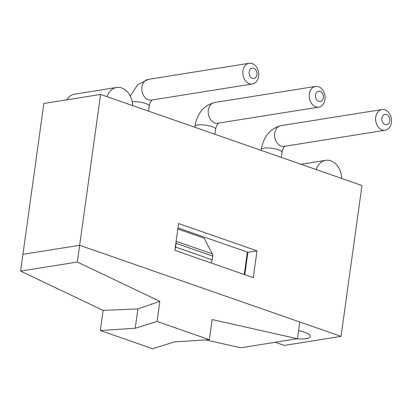 <?xml version="1.0" encoding="UTF-8"?>
<svg xmlns="http://www.w3.org/2000/svg" width="412" height="412" viewBox="0 0 412 412"><rect width="100%" height="100%" fill="white"/><g stroke="black" fill="none" stroke-linecap="round" stroke-linejoin="round"><path stroke-width="0.62" d="M100.59 94.425L43.857 103.479L22.928 254.328L79.655 245.279L22.928 254.328L43.857 103.479L100.59 94.425L361.978 185.508L100.59 94.425L79.655 245.279L299.745 321.973L297.423 338.731L212.118 319.552L209.327 339.668L157.049 321.448L159.841 301.337L77.332 262.042L79.655 245.279L22.928 254.328L79.655 245.279L100.59 94.425M385.127 124.568A5.238 3.945 80.9 0 0 389.572 118.208A5.238 3.945 80.9 0 0 382.779 115.844A5.238 3.945 80.9 0 0 385.127 124.568A5.238 3.945 80.9 0 0 389.572 118.208A5.238 3.945 80.9 0 0 382.779 115.844A5.238 3.945 80.9 0 0 385.127 124.568M382.161 129.96A10.48 7.89 80.9 0 0 385.21 130.249A10.48 7.89 80.9 0 0 391.4 122.632A10.48 7.89 80.9 0 0 381.909 109.556A10.48 7.89 80.9 0 0 375.595 119.14A10.48 7.89 80.9 0 0 382.161 129.96A10.48 7.89 80.9 0 0 385.21 130.249A10.48 7.89 80.9 0 0 391.4 122.632A10.48 7.89 80.9 0 0 381.909 109.556A10.48 7.89 80.9 0 0 375.595 119.14A10.48 7.89 80.9 0 0 382.161 129.96M325.006 99.498A10.48 7.89 -99.1 0 1 318.816 107.115A10.48 7.89 -99.1 0 1 309.371 98.01A10.48 7.89 -99.1 0 1 315.515 86.422A10.48 7.89 -99.1 0 1 325.006 99.498A10.48 7.89 -99.1 0 1 318.816 107.115A10.48 7.89 -99.1 0 1 309.371 98.01A10.48 7.89 -99.1 0 1 315.515 86.422A10.48 7.89 -99.1 0 1 325.006 99.498M323.353 97.773A5.238 3.945 -99.1 0 1 318.739 101.434A5.238 3.945 -99.1 0 1 315.515 95.038A5.238 3.945 -99.1 0 1 320.134 91.376A5.238 3.945 -99.1 0 1 323.353 97.773A5.238 3.945 -99.1 0 1 318.739 101.434A5.238 3.945 -99.1 0 1 315.515 95.038A5.238 3.945 -99.1 0 1 320.134 91.376A5.238 3.945 -99.1 0 1 323.353 97.773M252.17 63.577A10.48 7.89 -99.1 0 1 258.736 74.392A10.48 7.89 -99.1 0 1 252.422 83.981A10.48 7.89 -99.1 0 1 242.982 74.876A10.48 7.89 -99.1 0 1 249.121 63.283A10.48 7.89 -99.1 0 1 252.17 63.577A10.48 7.89 -99.1 0 1 258.736 74.392A10.48 7.89 -99.1 0 1 252.422 83.981A10.48 7.89 -99.1 0 1 242.982 74.876A10.48 7.89 -99.1 0 1 249.121 63.283A10.48 7.89 -99.1 0 1 252.17 63.577M253.74 68.243A5.238 3.945 -99.1 0 1 256.089 76.967A5.238 3.945 -99.1 0 1 249.296 74.603A5.238 3.945 -99.1 0 1 253.74 68.243A5.238 3.945 -99.1 0 1 256.089 76.967A5.238 3.945 -99.1 0 1 249.296 74.603A5.238 3.945 -99.1 0 1 253.74 68.243M275.283 342.264L284.316 345.411L341.048 336.362L79.655 245.279L299.745 321.973L297.423 338.731L212.118 319.552L209.327 339.668L157.049 321.448L159.841 301.337L77.332 262.042L79.655 245.279L341.048 336.362L361.978 185.508L341.048 336.362L284.316 345.411L275.283 342.264M306.147 338.607A17.464 4.316 7.9 0 1 296.98 338.803A17.464 4.316 7.9 0 0 306.147 338.607A17.464 4.316 7.9 0 0 310.375 336.455A17.464 4.316 7.9 0 1 306.147 338.607M298.546 330.635A17.464 4.316 7.9 0 1 310.375 336.455A17.464 4.316 7.9 0 0 298.546 330.635M253.282 277.667L174.863 250.342L178.587 223.52L257.006 250.846L253.282 277.667L174.863 250.342L178.587 223.52L257.006 250.846L253.282 277.667M316.195 169.553A17.464 13.153 -99.1 0 1 325.717 160.33A17.464 13.153 -99.1 0 1 341.733 178.453A17.464 13.153 -99.1 0 0 325.717 160.33L301.028 164.27L325.717 160.33A17.464 13.153 -99.1 0 0 316.195 169.553M244.816 274.716L247.926 252.293L177.979 227.918L247.926 252.293L257.006 250.846L247.926 252.293L244.816 274.716M132.618 105.59A17.464 13.153 80.9 0 0 116.601 87.468A17.464 13.153 80.9 0 0 107.079 96.691A17.464 13.153 80.9 0 1 116.601 87.468L74.624 94.163A17.464 13.153 80.9 0 0 66.729 99.828A17.464 13.153 80.9 0 1 74.624 94.163L116.601 87.468A17.464 13.153 80.9 0 1 132.618 105.59M175.594 247.082L176.109 243.348L212.705 256.099L212.185 259.833L175.594 247.082A3.492 2.132 109.2 0 1 175.09 248.74A3.492 2.132 109.2 0 0 175.594 247.082L176.109 243.348L212.705 256.099A3.492 2.132 -70.8 0 0 212.427 253.936L204.095 238.172L177.824 229.02L204.095 238.172L212.427 253.936A3.492 2.132 -70.8 0 1 212.705 256.099L212.185 259.833L175.594 247.082M210.733 262.841A3.492 2.132 -70.8 0 0 212.185 259.833A3.492 2.132 -70.8 0 1 210.733 262.841M176.053 241.777A3.492 2.132 109.2 0 1 176.109 243.348A3.492 2.132 109.2 0 0 176.053 241.777M247.38 252.103L244.27 274.526L247.38 252.103M174.43 341.914L209.327 339.668L174.43 341.914L152.6 348.717L100.322 330.496L103.108 310.385L137.902 308.923L159.841 301.337L137.902 308.923L135.218 328.251L157.049 321.448L135.218 328.251L100.322 330.496L103.108 310.385L20.6 271.091L77.332 262.042L20.6 271.091L22.928 254.328L20.6 271.091L103.108 310.385L137.902 308.923L135.218 328.251L100.322 330.496L152.6 348.717L174.43 341.914M240.69 347.779L205.65 339.905L240.69 347.779L297.423 338.731L240.69 347.779M280.927 125.66A10.48 7.89 80.9 0 0 274.783 137.253A10.48 7.89 80.9 0 0 284.228 146.358L385.21 130.249L284.228 146.358A10.48 7.89 80.9 0 1 274.783 137.253A10.48 7.89 80.9 0 1 280.927 125.66L381.909 109.556L280.927 125.66C270.215 128.529 263.659 136.449 261.26 149.427A10.48 2.59 7.9 0 1 271.992 148.305A10.48 2.59 7.9 0 1 282.019 152.306C282.694 149.237 283.708 147.166 285.068 146.1C283.708 147.166 282.694 149.237 282.019 152.306A10.48 2.59 7.9 0 0 271.992 148.305A10.48 2.59 7.9 0 0 261.26 149.427C263.659 136.449 270.215 128.529 280.927 125.66M215.625 129.172A10.48 2.59 -172.1 0 0 205.598 125.166A10.48 2.59 -172.1 0 0 194.866 126.293C197.266 113.315 203.822 105.395 214.534 102.526L315.515 86.422L214.534 102.526A10.48 7.89 -99.1 0 0 208.39 114.119A10.48 7.89 -99.1 0 0 217.835 123.219A10.48 7.89 -99.1 0 1 208.39 114.119A10.48 7.89 -99.1 0 1 214.534 102.526C203.822 105.395 197.266 113.315 194.866 126.293A10.48 2.59 -172.1 0 1 205.598 125.166A10.48 2.59 -172.1 0 1 215.625 129.172C216.3 126.103 217.315 124.033 218.674 122.967C217.315 124.033 216.3 126.103 215.625 129.172L214.915 134.266L215.625 129.172M149.232 106.038A10.48 2.59 -172.1 0 0 143.402 102.84A10.48 2.59 -172.1 0 0 132.175 101.728A10.48 2.59 -172.1 0 1 143.402 102.84A10.48 2.59 -172.1 0 1 149.232 106.038C149.906 102.964 150.921 100.899 152.28 99.828C150.921 100.899 149.906 102.964 149.232 106.038L148.526 111.132L149.232 106.038M151.441 100.085A10.48 7.89 -99.1 0 1 141.996 90.98A10.48 7.89 -99.1 0 1 148.14 79.392L249.121 63.283L148.14 79.392A10.48 7.89 -99.1 0 0 141.996 90.98A10.48 7.89 -99.1 0 0 151.441 100.085L252.422 83.981L151.441 100.085M176.12 241.288L212.427 253.936L176.12 241.288M281.308 157.399L282.019 152.306L281.308 157.399M261.131 150.37L261.26 149.427L261.131 150.37M194.737 127.231L194.866 126.293L194.737 127.231M217.835 123.219L318.816 107.115L217.835 123.219M130.264 96.135L137.51 84.918L148.14 79.392L137.51 84.918L130.264 96.135"/></g></svg>
